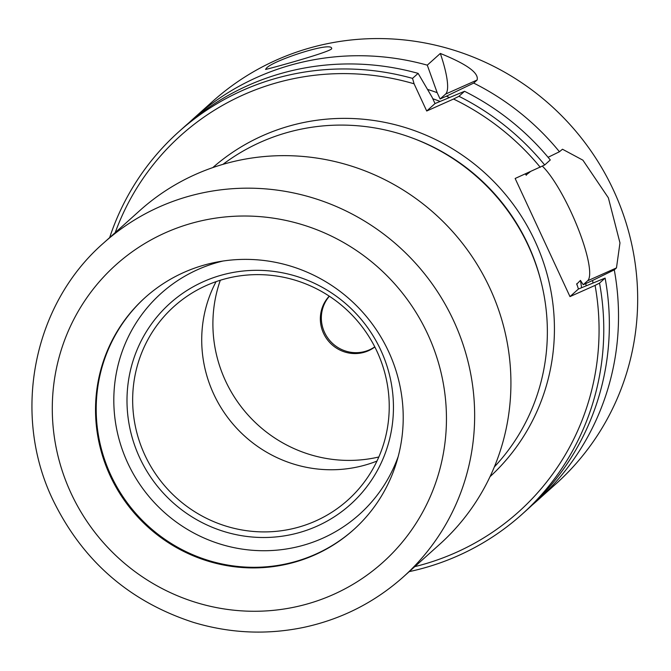 <?xml version="1.0" encoding="UTF-8"?>
<svg xmlns="http://www.w3.org/2000/svg" width="671" height="671" viewBox="0 0 671 671"><rect width="100%" height="100%" fill="white"/><g stroke="black" fill="none" stroke-linecap="round" stroke-linejoin="round"><path stroke-width="1.01" d="M374.77 346.857A34.263 33.399 48.1 0 1 369.52 349.809A34.263 33.399 48.1 0 1 328.304 338.712A34.263 33.399 48.1 0 1 329.369 296.23M427.528 89.402A235.739 229.792 48.1 0 1 437.165 92.665L440.101 98.998L446.349 96.205A235.739 229.792 48.1 0 1 449.36 97.463M109.658 237.601A256.968 250.484 48.1 0 1 178.813 131.751A256.968 250.484 48.1 0 1 412.531 78.381L418.125 73.374L432.082 97.22L435.018 103.56L464.542 91.29A256.968 250.484 48.1 0 1 550.287 159.958L544.693 164.974L515.143 178.478L569.981 296.599L578.436 289.016L605.116 278.088A256.968 250.484 48.1 0 1 527.532 509.348L521.946 514.363A256.968 250.484 48.1 0 1 409.218 571.625M569.981 296.599L595.085 285.393A252.892 246.509 48.1 0 1 414.77 566.643M115.211 232.619A252.892 246.509 48.1 0 1 414.082 83.8L426.714 111.009L453.537 99.031A252.892 246.509 48.1 0 1 540.256 167.264M592.594 280.47L614.275 269.876L616.473 267.905L587.603 280.797L583.208 284.73L592.594 280.47A235.739 229.792 48.1 0 1 592.971 282.877M587.603 280.797A65.263 13.906 65.9 0 0 578.008 228.249A65.263 13.906 65.9 0 0 542.361 166.173M616.473 267.905L619.97 242.902L608.362 197.819L582.906 160.176L562.483 149.23L559.446 151.747L548.081 157.299M595.085 285.393L599.53 283.103L605.116 278.088M446.349 96.205L473.701 83.078L477.106 80.025C479.069 72.98 466.806 64.122 440.327 53.454A65.263 13.906 65.9 0 1 445.544 94.116L440.101 98.998M189.029 122.692A256.968 250.484 48.1 0 1 193.558 118.524A256.968 250.484 48.1 0 1 427.284 65.154L440.327 53.454M427.284 65.154L437.165 92.665M453.537 99.031L458.947 96.305L464.542 91.29M426.714 111.009L435.018 103.56M412.531 78.381L414.082 83.8M576.725 284.143L580.457 280.394A224.34 218.679 48.1 0 1 581.572 287.683M526.047 175.014L530.09 171.885A224.34 218.679 48.1 0 0 530.04 171.826M583.208 284.73L580.457 280.394M576.926 284.932A224.34 218.679 48.1 0 0 576.725 283.732L578.436 289.016M193.558 118.524L212.707 101.355A256.968 250.484 48.1 0 1 570.753 125.418A256.968 250.484 48.1 0 1 555.84 483.967L536.691 501.136A256.968 250.484 48.1 0 1 532.061 505.188M614.275 269.876A256.968 250.484 48.1 0 1 536.691 501.136M473.701 83.078A256.968 250.484 48.1 0 1 559.446 151.747M266.093 68.635L265.59 69.373C263.644 70.338 334.728 50.996 331.633 48.379C331.633 41.057 270.212 61.422 266.093 68.635M178.813 131.751L184.399 126.735A256.968 250.484 48.1 0 1 418.125 73.374M458.947 96.305A256.968 250.484 48.1 0 1 544.693 164.974M599.53 283.103A256.968 250.484 48.1 0 1 521.946 514.363M222.965 164.345A203.942 198.792 48.1 0 1 494.259 194.028A203.942 198.792 48.1 0 1 494.334 466.932M316.972 526.19A135.106 131.692 48.1 0 1 127.456 389.398A135.106 131.692 48.1 0 1 336.221 296.163A135.106 131.692 48.1 0 1 316.972 526.19M398.205 456.481A148.467 144.726 48.1 0 1 322.592 538.285A148.467 144.726 48.1 0 1 122.625 450.568A148.467 144.726 48.1 0 1 222.931 261.044M376.976 461.069A128.077 124.84 48.1 0 1 235.068 426.471A128.077 124.84 48.1 0 1 216.07 281.644M315.596 521.006A130.09 126.811 48.1 0 1 153.709 471.117A130.09 126.811 48.1 0 1 176.163 304.592A130.09 126.811 48.1 0 1 355.353 318.599A130.09 126.811 48.1 0 1 349.843 498.243A130.09 126.811 48.1 0 1 315.596 521.006M378.83 456.985A134.603 131.206 48.1 0 1 247.951 414.913A134.603 131.206 48.1 0 1 220.323 280.243M374.837 346.982A34.263 33.399 48.1 0 1 368.522 350.698A34.263 33.399 48.1 0 1 326.911 339.065A34.263 33.399 48.1 0 1 329.243 296.146M489.847 288.094A224.34 218.679 48.1 0 1 439.488 544.483L403.221 577.01A224.34 218.679 -131.9 0 0 453.571 320.621A224.34 218.679 -131.9 0 0 103.653 242.986L139.929 210.459A224.34 218.679 48.1 0 1 489.847 288.094M388.559 351.487A156.016 152.082 48.1 0 1 353.533 529.796A156.016 152.082 48.1 0 1 136.154 515.177A156.016 152.082 48.1 0 1 145.204 297.496A156.016 152.082 48.1 0 1 388.559 351.487M353.869 529.486A156.016 152.082 48.1 0 1 136.825 514.573A156.016 152.082 48.1 0 1 145.54 297.194M432.77 98.721A228.417 222.655 48.1 0 1 439.924 101.363M212.799 167.582A207.616 202.374 48.1 0 1 500.365 188.551A207.616 202.374 48.1 0 1 490.015 476.687M585.791 283.514A228.417 222.655 48.1 0 1 586.102 285.661M477.106 80.025L445.544 94.116M525.427 174.124A224.34 218.679 48.1 0 1 526.358 175.232M411.818 137.84A201.09 196.016 48.1 0 1 541.17 282.072M71.067 493.269A199.866 194.816 -131.9 0 0 411.239 530.476A199.866 194.816 -131.9 0 0 265.808 217.186A199.866 194.816 -131.9 0 0 71.067 493.269M103.653 242.986C32.971 304.441 11.482 414.041 52.934 499.929C82.525 560.73 129.36 601.552 193.433 622.386C229.91 633.349 266.622 635.026 303.569 627.419C341.296 619.325 374.51 602.516 403.221 577.01"/></g></svg>
